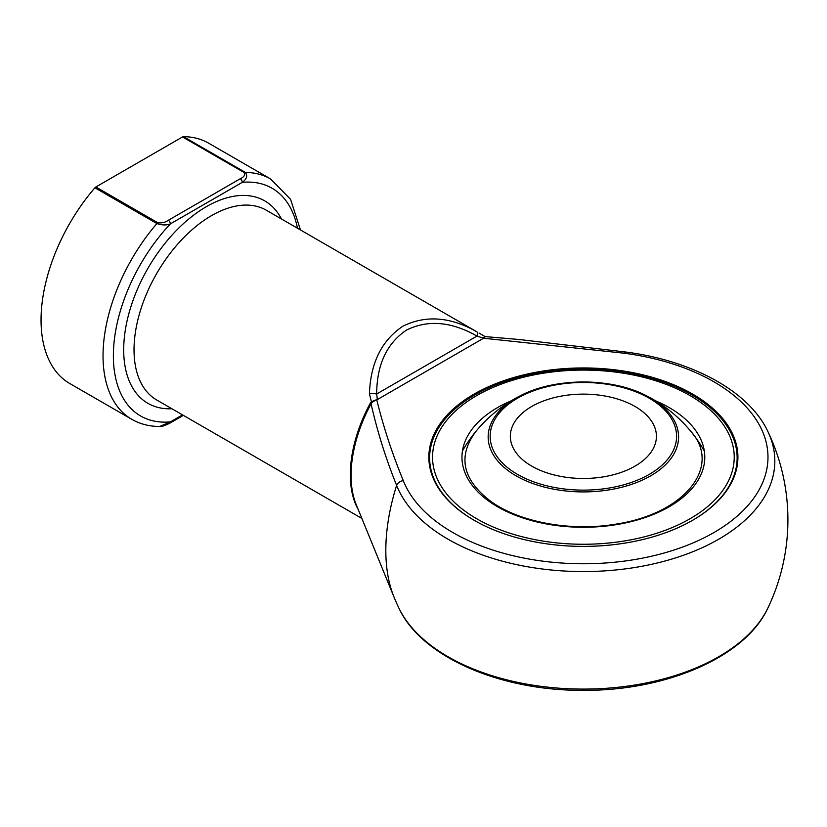 <?xml version="1.0" encoding="UTF-8"?>
<svg xmlns="http://www.w3.org/2000/svg" width="827" height="827" viewBox="0 0 827 827"><rect width="100%" height="100%" fill="white"/><g stroke="black" fill="none" stroke-linecap="round" stroke-linejoin="round"><path stroke-width="1.24" d="M531.73 466.118A73.045 42.167 180 0 1 510.331 436.305A73.045 42.167 180 0 1 583.376 394.128A73.045 42.167 180 0 1 656.421 436.305A73.045 42.167 180 0 1 611.329 475.267A73.045 42.167 180 0 1 531.73 466.118M690.038 395.595A150.834 87.083 0 0 0 437.679 434.64A150.834 87.083 0 0 0 622.421 541.292A150.834 87.083 0 0 0 690.038 395.595M474.378 520.421A153.76 88.768 180 0 1 429.627 457.817A153.76 88.768 180 0 1 524.535 375.799A153.76 88.768 180 0 1 692.106 395.048A153.76 88.768 180 0 1 737.136 457.817A153.76 88.768 180 0 1 692.375 520.421M429.627 457.817L429.627 459.564A153.76 88.768 0 0 0 432.035 475.225M734.717 475.225A153.76 88.768 0 0 0 737.136 459.564L737.136 457.817M692.654 394.086A154.535 89.223 180 0 1 735.12 474.078A154.535 89.223 180 0 1 583.376 546.399A154.535 89.223 180 0 1 431.642 474.078A154.535 89.223 180 0 1 510.921 378.363A154.535 89.223 180 0 1 692.654 394.086M358.205 509.494A109.567 63.255 -60 0 1 370.238 403.276L371.406 401.715L376.709 399.627C383.408 426.856 392.277 453.858 403.297 480.632A184.607 106.58 0 0 0 597.022 563.466A184.607 106.58 0 0 0 767.477 465.053A184.607 106.58 0 0 0 624.003 353.201L483.588 338.233L484.632 336.341L479.05 333.054L482.565 335.111M403.297 480.632A7.309 5.82 158.7 0 0 396.629 485.366C385.816 458.613 377.298 431.425 371.065 403.783A109.96 63.483 120 0 0 356.179 504.532L394.065 597.208A177.123 102.259 -60 0 1 396.629 485.366A191.44 110.529 180 0 0 629.895 568.252A191.44 110.529 180 0 0 767.942 431.663C749.179 391.316 692.189 360.386 624.954 351.93A7.309 1.313 -82.6 0 0 624.003 353.201M376.667 399.462L371.892 402.542A2.926 0.662 -134.2 0 0 371.406 401.715L369.431 393.869A7.309 2.502 1 0 1 376.667 393.993L476.972 336.082C451.47 321.558 428.014 319.532 406.605 330.025C386.809 343.319 376.833 364.645 376.667 393.993L377.36 399.555L483.588 338.233L476.972 336.082A7.309 2.491 119 0 0 476.9 331.834L266.284 210.213A109.567 63.255 120 0 0 211.505 215.64A109.567 63.255 120 0 0 139.928 312.182A109.567 63.255 120 0 0 156.716 399.979L361.854 518.415M369.431 393.869C370.517 362.95 381.692 340.383 402.945 326.169C425.833 314.901 450.477 316.782 476.9 331.834M157.833 222.763A2.926 1.685 120 0 0 156.903 223.559A138.781 80.126 -60 0 0 131.782 419.32L69.799 383.542A138.781 80.126 -60 0 1 94.919 187.77A2.926 1.685 -60 0 1 95.86 186.985L157.833 222.763C161.916 223.218 165.41 222.391 168.326 220.282A2.926 1.685 60 0 1 170.393 223.869C166.475 225.389 161.978 225.285 156.903 223.559L94.919 187.77M168.326 220.282L240.212 178.777C243.862 177.102 245.299 175.076 244.503 172.719L182.529 136.941A2.926 1.685 -60 0 1 183.46 136.662A138.781 80.126 -60 0 1 208.58 143.154L270.563 178.942A138.781 80.126 -60 0 0 245.443 172.44C247.811 175.737 246.756 179.045 242.28 182.353L170.393 223.869A131.483 75.908 120 0 0 113.371 355.786A131.483 75.908 120 0 0 170.393 421.873A2.926 1.685 60 0 1 169.783 423.207L169.783 423.207C164.707 425.729 161.348 426.815 159.725 426.463L170.393 421.873L182.509 414.875M182.529 136.941L95.86 186.985M371.892 402.542L371.065 403.783L370.238 403.276M483.423 337.819A2.926 2.367 -167.4 0 0 483.692 337.85L485.594 336.63L519.118 339.504L624.954 351.93M240.212 178.777A2.926 1.685 60 0 1 242.28 182.353A131.483 75.908 120 0 1 297.462 228.211M517.464 474.357A93.213 53.817 0 0 0 673.416 450.229A93.213 53.817 0 0 0 559.248 384.317A93.213 53.817 0 0 0 517.464 474.357M650.704 398.076A95.219 54.975 180 0 1 650.704 475.814A95.219 54.975 180 0 1 516.048 475.814A95.219 54.975 180 0 1 520.783 395.523A95.219 54.975 180 0 1 645.97 395.523A95.219 54.975 180 0 1 650.704 398.076M655.429 400.754A121.414 70.099 180 0 1 669.229 407.608A121.414 70.099 180 0 1 664.825 509.163A121.414 70.099 180 0 1 489.377 501.544A121.414 70.099 180 0 1 511.334 400.754M394.065 597.208A204.527 204.527 0 0 0 398.821 607.928A191.44 110.529 0 0 0 583.376 689.087A191.44 110.529 0 0 0 767.942 607.928A204.527 204.527 0 0 0 767.942 431.663M171.892 408.745A116.865 67.473 -60 0 1 125.601 328.371A116.865 67.473 -60 0 1 206.336 206.688A116.865 67.473 -60 0 1 281.449 218.969M183.46 136.662L245.443 172.44A2.926 1.685 -60 0 0 244.503 172.719M704.315 450.973A139.153 139.153 0 0 0 645.97 395.523C611.639 377.525 555.113 377.525 520.783 395.523A139.153 139.153 0 0 0 462.438 450.973M690.762 431.301C722.26 465.973 685.511 513.887 615.071 524.266C570.361 531.73 518.963 522.064 490.597 501.214C462.283 479.464 457.414 456.163 476.001 431.301M398.821 607.928C421.067 656.762 500.263 690.969 583.49 690.338C666.645 690.917 745.706 656.721 767.942 607.928M300.459 229.937L290.577 199.328L270.563 178.942M131.782 419.32C140.135 424.096 149.439 426.474 159.714 426.463M169.783 423.207L183.367 415.371M484.591 336.31L485.594 336.63"/></g></svg>
